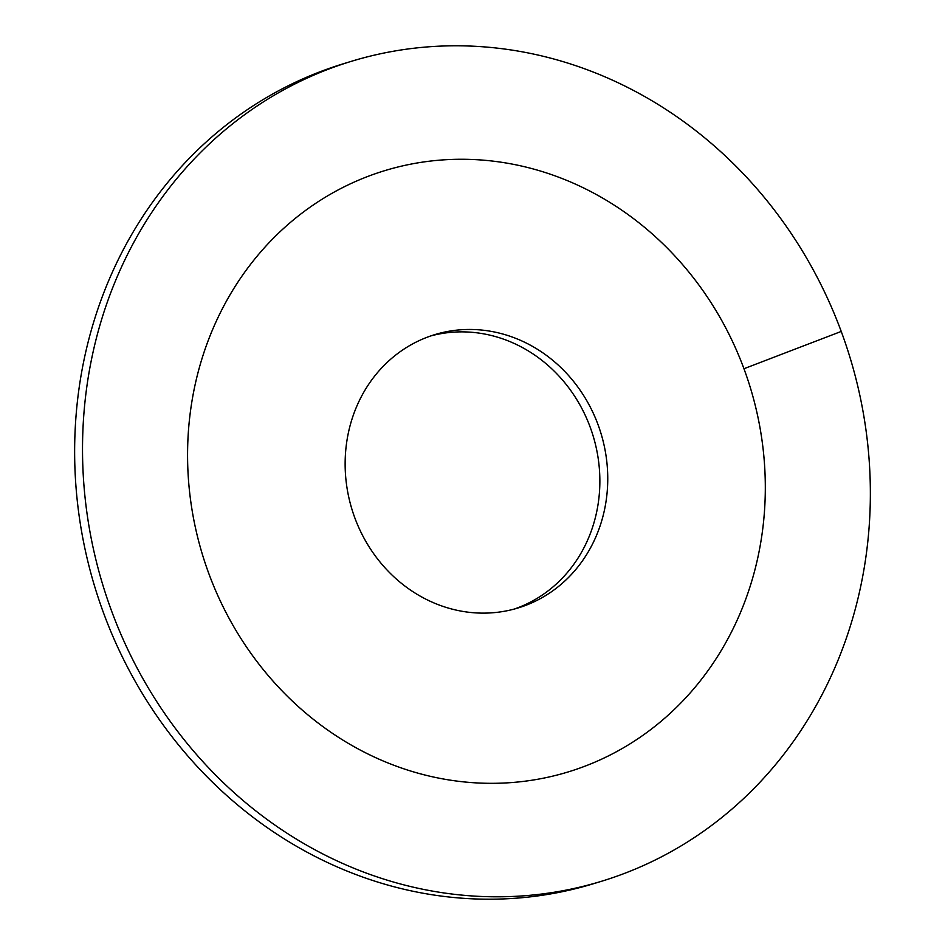 <?xml version="1.0" encoding="UTF-8"?>
<svg xmlns="http://www.w3.org/2000/svg" width="945" height="945" viewBox="0 0 945 945"><rect width="100%" height="100%" fill="white"/><g stroke="black" fill="none" stroke-linecap="round" stroke-linejoin="round"><path stroke-width="1.42" d="M585.451 765.993A314.331 286.382 73 0 0 747.282 378.142A314.331 286.382 73 0 0 384.639 170.679A314.331 286.382 73 0 0 367.428 176.597A314.331 286.382 -107 0 0 205.608 564.448A314.331 286.382 -107 0 0 568.252 771.911A314.331 286.382 -107 0 1 208.928 573.863A314.331 286.382 73 0 1 384.639 170.679A314.331 286.382 73 0 1 743.951 368.727A314.331 286.382 -107 0 1 568.252 771.911A314.331 286.382 -107 0 0 585.451 765.993M525.999 605.249A142.872 130.174 -107 0 1 518.167 607.942A142.872 130.174 -107 0 1 353.335 513.643A142.872 130.174 -107 0 1 426.892 337.341A142.872 130.174 73 0 1 434.712 334.648A142.872 130.174 73 0 1 599.555 428.959A142.872 130.174 73 0 1 525.999 605.249M514.21 609.076A142.872 130.174 -107 0 0 518.108 607.659A142.872 130.174 73 0 0 592.373 433.507A142.872 130.174 73 0 0 430.79 335.924M841.227 331.435A428.628 390.521 73 0 0 351.257 61.354A428.628 390.521 73 0 0 111.652 611.155A428.628 390.521 -107 0 0 601.634 881.236A428.628 390.521 -107 0 0 841.227 331.435L743.951 368.727M351.257 61.354L343.366 63.764A428.628 390.521 73 0 0 103.773 613.565A428.628 390.521 -107 0 0 593.743 883.646L601.634 881.236"/></g></svg>
